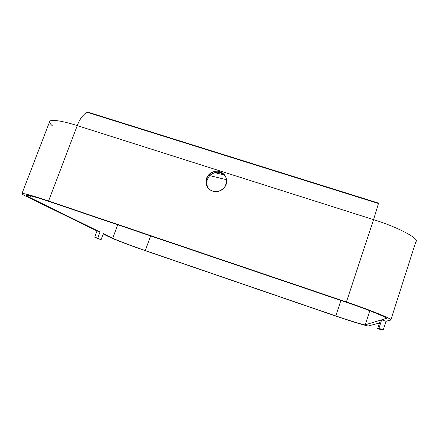 <?xml version="1.0" encoding="UTF-8"?>
<svg xmlns="http://www.w3.org/2000/svg" width="439" height="439" viewBox="0 0 439 439"><rect width="100%" height="100%" fill="white"/><g stroke="black" fill="none" stroke-linecap="round" stroke-linejoin="round"><path stroke-width="0.66" d="M209.644 175.595L226.584 179.705L209.644 175.595M224.071 174.881L214.726 172.642L224.071 174.881M208.223 188.079C205.754 183.689 206.412 179.348 210.204 175.051C214.358 172.318 217.76 171.567 220.422 172.796L224.302 175.095L225.684 176.763C223.961 174.535 222.211 173.213 220.422 172.796C217.76 171.567 214.358 172.318 210.204 175.051C206.412 179.348 205.754 183.689 208.223 188.079M212.822 191.179C215.922 192.65 219.709 191.541 224.192 187.854C227.506 182.251 227.331 177.63 223.665 173.987L219.763 171.671C216.367 170.08 212.394 171.451 207.845 175.787C205.079 182.075 205.787 186.718 209.968 189.719L212.822 191.179C209.738 190.559 204.283 185.505 206.549 178.289C209.376 171.254 216.921 170.392 219.763 171.671C222.836 172.269 228.34 177.285 226.09 184.545C223.27 191.629 215.659 192.474 212.822 191.179M25.989 196.222L97.014 230.958L100.015 231.984L29.885 197.545C20.326 193.116 30.746 195.168 50.348 201.924L346.223 302.251C368.272 309.605 390.057 318.621 385.947 318.516L381.689 319.811L386.046 321.293L390.6 320.097C395.374 320.278 371.142 310.23 346.42 301.988L48.581 201.018C26.625 193.456 15.239 191.261 25.989 196.222C23.305 194.921 21.961 194.06 21.955 193.637C21.78 192.584 34.341 196.151 48.581 201.018L346.42 301.988C369.254 309.61 393.146 319.29 390.847 319.932L386.046 321.293L383.285 329.837L381.946 330.029L377.683 328.57L378.928 328.345L381.689 319.811L386.144 318.374C388.202 317.798 366.719 309.094 346.223 302.251L50.348 201.924C37.545 197.545 26.203 194.323 26.356 195.273C26.356 195.646 27.536 196.403 29.885 197.545L30.554 195.805L29.885 197.545L100.015 231.984L97.71 238.212L101.074 239.749L103.346 233.619L112.746 238.234L103.346 233.619L101.074 239.749L94.709 237.175L97.014 230.958L25.989 196.222M103.209 233.987L109.915 237.263C113.416 239.123 132.808 246.444 146.033 250.932L335.725 316.042C350.487 321.161 368.409 326.611 368.436 325.914L379.477 323.016L368.436 325.914C368.409 326.611 350.487 321.161 335.725 316.042L146.033 250.932C132.808 246.444 113.416 239.123 109.915 237.263L103.209 233.987M380.388 320.207L365.226 324.811C365.281 325.464 349.164 320.574 335.802 315.937L145.304 250.559C133.341 246.498 115.836 239.892 112.746 238.234L117.712 224.763L112.746 238.234C115.836 239.892 133.341 246.498 145.304 250.559L150.61 235.919L145.304 250.559L335.802 315.937L340.916 300.452L335.802 315.937C349.164 320.574 365.281 325.464 365.226 324.811L369.808 310.73L365.226 324.811L380.388 320.207L377.683 328.57L380.388 320.207M90.741 113.399L378.407 203.493L378.583 203.142L373.556 219.648L346.42 301.988L373.556 219.648C396.313 226.529 419.168 238.366 416.095 241.505C419.168 238.366 396.313 226.529 373.556 219.648L77.253 125.609L48.581 201.018L77.253 125.609L373.556 219.648L378.583 203.142L89.88 112.752C86.73 110.348 80.2 117.125 77.253 125.609C63.101 121.005 50.139 118.903 49.662 121.636C50.139 118.903 63.101 121.005 77.253 125.609C80.2 117.125 86.73 110.348 89.88 112.752L90.741 113.399M386.073 318.138L385.947 318.516L386.073 318.138M390.847 319.932L415.711 242.114M52.883 126.196C50.463 124.292 49.393 122.772 49.662 121.636L21.955 193.637M386.046 321.293L381.689 319.811L378.928 328.345L383.285 329.837L386.046 321.293M381.946 330.029L383.285 329.837L378.928 328.345L377.683 328.57L381.946 330.029M100.015 231.984L97.014 230.958L94.709 237.175L97.71 238.212L100.015 231.984M101.074 239.749L94.709 237.175L101.074 239.749M224.302 175.095L223.665 173.987"/></g></svg>
